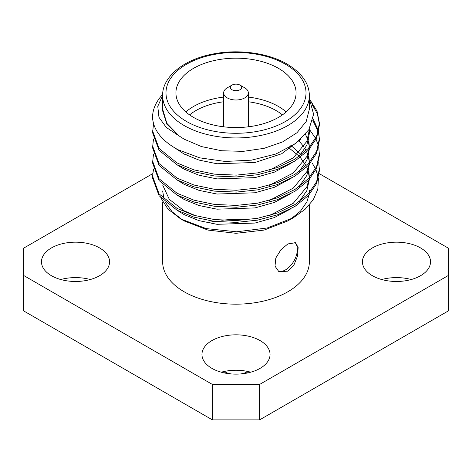 <?xml version="1.0" encoding="UTF-8"?>
<svg xmlns="http://www.w3.org/2000/svg" width="472" height="472" viewBox="0 0 472 472"><rect width="100%" height="100%" fill="white"/><g stroke="black" fill="none" stroke-linecap="round" stroke-linejoin="round"><path stroke-width="0.71" d="M231.988 89.733A5.676 3.274 0 0 0 240.012 89.733A5.676 3.274 0 0 0 240.012 85.102L244.732 87.821A12.349 7.127 180 0 1 248.349 92.866A12.349 7.127 180 0 1 240.726 99.45A12.349 7.127 180 0 1 227.268 97.905A12.349 7.127 180 0 1 223.651 92.866A12.349 7.127 180 0 1 227.268 87.821L231.988 85.102A5.676 3.274 0 0 0 231.988 89.733M278.014 271.058A16.685 9.635 120 0 0 285.56 269.848A16.685 9.635 120 0 0 296.204 255.96A16.685 9.635 120 0 0 294.752 242.372M287.867 243.93L295.537 242.714L298.133 247.458L297.602 255.83L294.015 264.827L287.867 271.182L278.846 271.618L274.999 266.143L275.825 257.977L280.893 249.771L287.867 243.93M224.2 372.909L224.2 371.535A16.685 9.635 0 0 0 231.003 373.918M240.997 373.918A16.685 9.635 0 0 0 247.888 371.482M99.592 247.924A34.043 19.653 0 0 0 62.493 243.664A34.043 19.653 0 0 0 41.477 261.824A34.043 19.653 0 0 0 51.448 275.719A34.043 19.653 0 0 0 88.547 279.979A34.043 19.653 0 0 0 109.563 261.824A34.043 19.653 0 0 0 99.592 247.924M60.77 279.536A34.043 19.653 180 0 1 90.27 279.536M260.072 340.577A34.043 19.653 0 0 0 222.973 336.318A34.043 19.653 0 0 0 201.957 354.472A34.043 19.653 0 0 0 211.928 368.372A34.043 19.653 0 0 0 249.027 372.632A34.043 19.653 0 0 0 270.043 354.472A34.043 19.653 0 0 0 260.072 340.577M221.25 372.19A34.043 19.653 180 0 1 250.75 372.19M420.552 247.924A34.043 19.653 0 0 0 383.453 243.664A34.043 19.653 0 0 0 362.437 261.824A34.043 19.653 0 0 0 372.408 275.719A34.043 19.653 0 0 0 409.507 279.979A34.043 19.653 0 0 0 430.523 261.824A34.043 19.653 0 0 0 420.552 247.924M381.73 279.536A34.043 19.653 180 0 1 411.23 279.536M185.826 111.941A60.074 34.686 180 0 1 223.651 97.073M248.349 97.073A60.074 34.686 180 0 1 278.48 106.489A60.074 34.686 180 0 1 286.174 111.941M282.403 114.891A56.74 32.757 0 0 0 276.12 110.578A56.74 32.757 0 0 0 248.349 101.769M223.651 101.769A56.74 32.757 0 0 0 189.596 114.891M278.48 68.34A60.074 34.686 0 0 0 213.008 60.823A60.074 34.686 0 0 0 175.926 92.866A60.074 34.686 0 0 0 193.52 117.392A60.074 34.686 0 0 0 258.992 124.909A60.074 34.686 0 0 0 296.074 92.866A60.074 34.686 0 0 0 278.48 68.34M162.651 95.521L157.766 106.324L158.964 117.286L166.244 127.41L179.053 135.895L166.935 124.284L162.657 110.896L162.657 109.215L166.864 123.363L179.053 135.895L184.133 139.163L201.426 146.562L221.692 150.751L243.192 151.359L264.072 148.344L282.533 141.954L296.988 132.744L306.192 121.51L309.355 109.215L309.355 95.592A73.355 42.35 180 0 1 264.072 134.715A73.355 42.35 180 0 1 184.133 125.534A73.355 42.35 180 0 1 162.645 95.592L162.645 109.215M311.786 103.828L317.343 113.776L319.426 124.142M309.874 99.616L317.019 111.097L319.438 123.221L319.438 125.056L316.594 138.137L308.452 150.161L295 160.993L277.388 169.424L257.594 174.723L236.383 176.959L214.406 175.985L193.951 171.725L177 164.775L159.082 150.297L152.562 132.632L153.553 123.752M319.438 123.221L316.594 136.296L308.452 148.326L295 159.153L277.388 167.584L257.594 172.882L236.383 175.124L214.406 174.144L193.951 169.89L177 162.94L159.082 148.462L152.562 130.791M318.712 161.984L319.438 170.48L316.594 183.555L308.452 195.579L295 206.411L277.388 214.843L257.594 220.141L236.383 222.377L214.406 221.403L193.951 217.144L177 210.193L159.082 195.715L152.562 178.044M319.438 168.64L316.594 181.714L308.452 193.744L295 204.571L277.388 213.002L257.594 218.306L236.383 220.542L214.406 219.563L193.951 215.309L177 208.358L159.082 193.88L152.562 176.209L153.447 169.554M318.712 146.845L319.438 155.335L316.594 168.415L308.452 180.44L295 191.272L277.388 199.703L257.594 205.001L236.383 207.237L214.406 206.264L193.951 202.004L177 195.054L159.082 180.575L152.562 162.911L153.447 154.415M309.337 129.287L315.62 138.331M316.075 139.252L318.5 145.925M319.438 153.5L316.594 166.575L308.452 178.605L295 189.431L277.388 197.862L257.594 203.167L236.383 205.403L214.406 204.423L193.951 200.169L177 193.219L159.082 178.74L152.562 161.07M312.818 120.389L318.258 131.7M318.5 132.62L319.426 139.281M318.712 131.706L319.438 140.196L316.594 153.276L308.452 165.3L295 176.133L277.388 184.564L257.594 189.862L236.383 192.098L214.406 191.125L193.951 186.865L177 179.915L159.082 165.436L152.562 147.771L153.447 139.275M313.119 118.991L318.5 130.785M319.438 138.361L316.594 151.435L308.452 163.465L295 174.292L277.388 182.723L257.594 188.027L236.383 190.263L214.406 189.284L193.951 185.03L177 178.08L159.082 163.601L152.562 145.931M152.574 118.189L152.562 117.451A83.438 48.174 180 0 0 152.574 118.189C153.725 130.585 162.209 141.099 178.032 149.73L199.762 157.855L225.15 161.459L251.482 160.155L275.931 153.99L295.791 143.464L308.865 129.706L313.609 114.242L309.355 98.683M312.252 163.17L315.526 168.787M315.969 169.755L318.222 177.242M318.399 178.434L317.821 189.237L313.302 199.715L305.036 209.356L293.401 217.722L267.187 227.994L236.59 231.787L206.187 228.601L180.682 218.919L167.997 209.131L160.745 197.738M293.401 217.722L287.867 220.914L264.066 230.088L236 233.31L207.934 230.088L184.133 220.914L180.682 218.919M290.457 219.338L300.511 211.108L306.936 201.745L309.024 194.96M162.651 190.971L164.085 199.314M165.288 202.228L172.009 211.668L182.44 219.905M162.645 201.904L162.645 261.824A73.355 42.35 0 0 0 184.133 291.767A73.355 42.35 0 0 0 264.072 300.947A73.355 42.35 0 0 0 309.355 261.824L309.355 204.978M309.272 192.836L309.343 190.375M246.278 219.893A73.355 42.35 0 0 0 221.793 220.276M214.229 221.38A73.355 42.35 0 0 0 207.55 222.79M247.8 371.535L247.8 372.909M152.562 117.451A83.438 48.174 180 0 1 162.675 94.465M299.112 156.421L306.847 145.169L309.343 133.6L309.343 129.818L306.847 141.388L293.295 157.843L269.518 170.126M308.753 139.275L309.343 147.341M308.942 149.624L306.847 156.527L293.295 172.982L269.518 185.266M308.753 154.415L309.343 162.48M308.942 164.763L306.847 171.666L293.295 188.121L269.518 200.405M290.764 145.282L301.313 154.787M308.753 169.554L309.343 177.619M308.942 179.903L306.847 186.806L293.295 203.261L269.518 215.545M196.01 215.91L184.139 210.831L169.318 199.367L162.799 185.319M308.948 195.036L306.936 201.745M301.136 139.034L281.701 153.736L254.98 162.498L217.02 163.76L199.036 160.096L184.139 154.061L174.787 147.907M309.024 129.44L309.278 131.712M291.053 163.294L274.356 172.156L254.98 177.637L217.02 178.9L199.036 175.236L184.139 169.2L177.136 164.852M305.502 134.402L307.691 139.264M308.287 141.163L309.278 146.851M309.343 149.181L306.847 160.309L299.112 171.56M291.053 178.434L274.356 187.295L254.98 192.777L217.02 194.039L199.036 190.375L184.139 184.34L177.136 179.991M299.041 140.898L303.838 146.81M305.03 148.709L306.104 150.686M306.7 151.949L307.691 154.403M308.287 156.303L309.278 161.99M309.343 164.321L306.847 175.448L299.112 186.7M291.053 193.573L274.356 202.435L254.98 207.916L217.02 209.179L199.036 205.515L184.139 199.479L177.136 195.131M288.687 147.683L299.283 156.297M300.298 157.394L306.104 165.825M306.7 167.088L307.691 169.542M308.287 171.442L309.313 177.661M309.343 179.46L306.847 190.588L299.112 201.839M291.053 208.712L274.356 217.574L254.98 223.055L217.02 224.318L199.036 220.654L184.139 214.618L177.136 210.27M152.692 173.667L23.6 248.195L23.6 275.447L212.4 384.45L259.6 384.45L448.4 275.447L448.4 248.195L319.273 173.649M23.6 275.447L23.6 310.871L212.4 419.879L212.4 384.45M259.6 384.45L259.6 419.879L448.4 310.871L448.4 275.447M187.036 153.837L185.461 154.751M259.6 419.879L212.4 419.879M244.732 87.821L240.012 85.102A5.676 3.274 0 0 0 231.988 85.102M186.493 121.446A70.015 40.421 0 0 0 285.507 121.446A70.015 40.421 0 0 0 285.507 64.281A70.015 40.421 0 0 0 186.493 64.281A70.015 40.421 0 0 0 186.493 121.446M248.349 92.866L248.349 126.809M309.355 95.592C309.243 83.509 301.85 73.018 287.177 64.115C268.049 52.811 237.493 48.781 211.851 54.239C182.08 60.038 162.02 77.969 162.645 95.592M152.562 178.05L152.562 176.209M223.651 92.866L223.651 126.809"/></g></svg>
